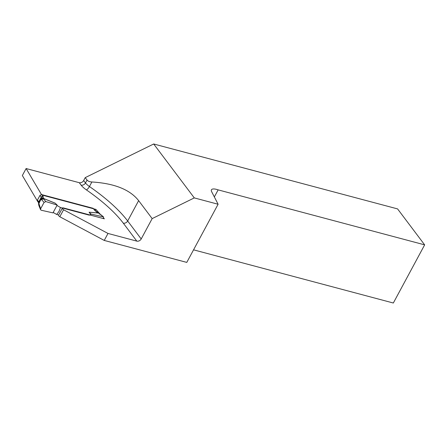 <?xml version="1.0" encoding="UTF-8"?>
<svg xmlns="http://www.w3.org/2000/svg" width="447" height="447" viewBox="0 0 447 447"><rect width="100%" height="100%" fill="white"/><g stroke="black" fill="none" stroke-linecap="round" stroke-linejoin="round"><path stroke-width="0.67" d="M38.04 201.977L37.749 201.591M37.341 200.904L22.35 175.52L26.11 168.541L41.722 194.976L95.876 209.392L95.222 210.61M194.294 197.904L152.164 218.605L138.631 200.636C129.999 189.606 114.415 183.387 91.881 181.979C89.551 181.828 87.942 181.186 87.048 180.046L85.226 177.627L153.69 143.984L194.294 197.904L218.102 204.24L211.627 191.646A10.499 3.475 -151.7 0 1 211.425 189.819A10.499 3.475 -151.7 0 1 218.142 189.88L424.65 244.855L393.332 303.016L193.551 249.834M218.102 204.24L186.785 262.4L104.24 240.43L59.814 216.75A2.799 0.928 -151.7 0 1 58.596 215.096L62.351 208.118A2.799 0.928 28.3 0 0 63.575 209.772L108.001 233.451L136.816 241.123L123.277 223.148A98.01 32.447 28.3 0 0 86.366 189.869A14.002 4.638 -151.7 0 1 81.091 185.114L79.27 182.694L26.11 168.541M62.351 208.118A2.799 0.928 28.3 0 1 63.737 208.011L104.363 218.823L103.52 217.885M100.385 214.404L95.876 209.392M85.226 177.627L83.662 180.538L85.483 182.957L87.048 180.046M152.164 218.605L141.202 238.966A3.498 2.682 -37 0 1 136.816 241.123M104.24 240.43L108.001 233.451M153.69 143.984L397.579 208.905L424.65 244.855M79.27 182.694A3.498 2.682 143 0 0 83.662 180.538M63.575 209.772L59.814 216.75M218.142 189.88L214.348 196.931M58.652 214.996L56.708 214.476L59.082 211.269L60.468 207.497L56.942 205.486L57.166 205.072L45.845 201.58L44.063 202.43L41.655 199.669L41.068 199.546L40.487 200.211L38.895 203.581L40.655 208.76L44.063 202.43M40.655 208.76L40.554 209.704L41.197 210.224L52.958 212.884L53.182 212.465L56.708 214.476M103.179 218.51L103.592 216.974L98.558 213.074L89.087 212.208L90.814 214.504L89.311 215.175L60.468 207.497M89.087 212.208L97.619 212.901L95.055 210.604A2.101 0.693 -151.7 0 1 94.423 210.001L93.138 208.302L41.767 194.624L43.046 196.328A2.101 0.693 -151.7 0 1 43.225 196.803L43.035 197.753L44.214 198.792L43.443 198.831L45.845 201.58M39.962 195.423L37.459 200.077L38.788 201.843L41.292 197.188L39.962 195.423L41.487 194.585M90.478 215.13L91.037 214.085L103.397 216.879M53.182 212.465L56.942 205.486M38.654 202.687A1.402 1.073 143 0 1 38.788 201.843L38.654 202.949L39.18 202.295L40.906 198.999L41.292 197.188A1.402 1.073 143 0 1 43.046 196.328M44.186 198.731L55.193 203.167L57.166 205.072M89.121 212.247L91.037 214.085M37.509 201.273L37.459 200.077M99.351 214.063L99.268 213.415L103.581 216.963M93.797 208.838L95.267 210.643L98.888 213.202M40.543 209.665L38.878 205.531L38.99 204.625M38.654 202.949L38.666 204.547L38.895 203.581L38.755 202.988L38.565 204.039M41.655 199.669L43.443 198.831M43.035 197.753L41.158 198.295M41.068 199.546C41.638 198.574 42.448 198.256 43.488 198.591L43.342 198.244C42.292 197.803 41.482 198.055 40.906 198.999L41.068 199.546M81.091 185.114A3.498 2.682 143 0 0 85.483 182.957A10.499 3.475 28.3 0 0 89.434 186.522L91.881 181.979M86.366 189.869A3.498 1.056 124.7 0 0 89.434 186.522A101.508 33.603 -151.7 0 1 127.669 220.991L138.631 200.636M123.277 223.148A3.498 2.682 143 0 0 127.669 220.991L141.202 238.966M38.531 203.29L38.721 202.346A1.402 1.313 -168.5 0 1 38.844 202.005L41.353 197.35A1.402 1.313 -168.5 0 1 43.225 196.803M55.266 203.251L44.214 198.792M94.915 210.325A1.402 1.073 143 0 0 94.423 210.001M99.262 213.415L98.094 212.778M37.498 201.262L38.638 202.77M38.878 205.531L38.66 204.508"/></g></svg>
